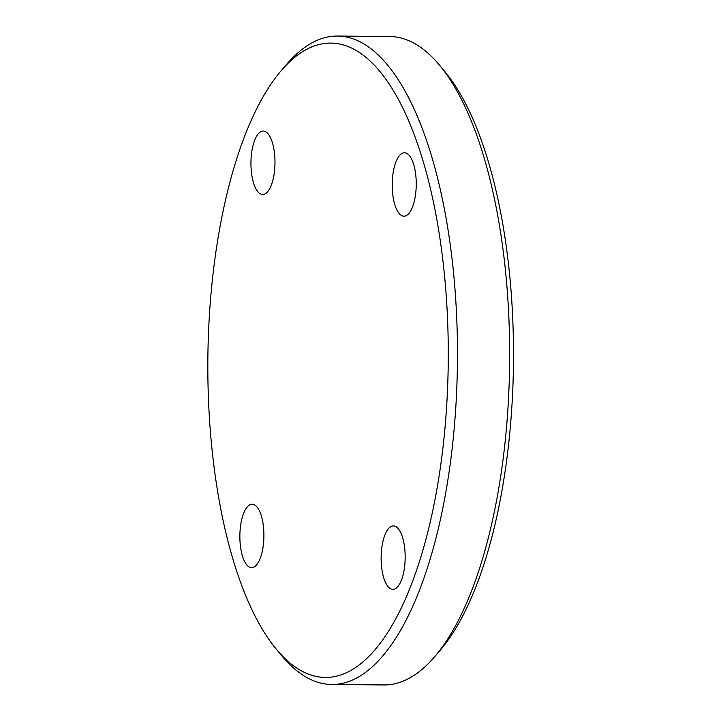 <?xml version="1.0" encoding="UTF-8"?>
<svg xmlns="http://www.w3.org/2000/svg" width="721" height="721" viewBox="0 0 721 721"><rect width="100%" height="100%" fill="white"/><g stroke="black" fill="none" stroke-linecap="round" stroke-linejoin="round"><path stroke-width="1.08" d="M274.944 164.622A31.715 12.023 90.5 0 1 262.687 194.499A31.715 12.023 90.5 0 1 250.944 162.685A31.715 12.023 90.5 0 1 263.237 131.06A31.715 12.023 90.5 0 1 274.944 164.622M252.828 504.276A31.715 12.023 90.5 0 1 263.895 536.893A31.715 12.023 90.5 0 1 251.62 567.652A31.715 12.023 90.5 0 1 239.868 535.856A31.715 12.023 90.5 0 1 252.17 504.222A31.715 12.023 90.5 0 1 252.828 504.276M381.157 555.792A31.715 12.023 90.5 0 1 393.423 525.924A31.715 12.023 90.5 0 1 405.166 557.73A31.715 12.023 90.5 0 1 392.873 589.354A31.715 12.023 90.5 0 1 381.157 555.792M403.282 216.138A31.715 12.023 90.5 0 1 392.215 183.522A31.715 12.023 90.5 0 1 404.49 152.762A31.715 12.023 90.5 0 1 416.242 184.567A31.715 12.023 90.5 0 1 403.94 216.192A31.715 12.023 90.5 0 1 403.282 216.138M447.921 378.624A317.186 120.2 90.5 0 1 276.251 649.125A317.186 120.2 90.5 0 1 207.855 359.139A317.186 120.2 90.5 0 1 281.415 70.415A317.186 120.2 90.5 0 1 447.921 378.624M276.251 649.125L281.623 655.605A324.234 122.876 -89.5 0 0 331.687 684.481A324.234 122.876 -89.5 0 0 457.105 379.084A324.234 122.876 -89.5 0 0 337.473 36.05A324.234 122.876 -89.5 0 0 286.904 64.034L281.415 70.415M337.473 36.05L389.646 36.519A324.234 122.876 90.5 0 1 439.711 65.395A324.234 122.876 90.5 0 1 509.287 379.552A324.234 122.876 90.5 0 1 434.439 656.966A324.234 122.876 90.5 0 1 383.86 684.95L331.687 684.481M439.711 65.395L445.082 71.875A317.186 120.2 90.5 0 1 513.145 379.201A317.186 120.2 90.5 0 1 439.918 650.585L434.439 656.966"/></g></svg>
